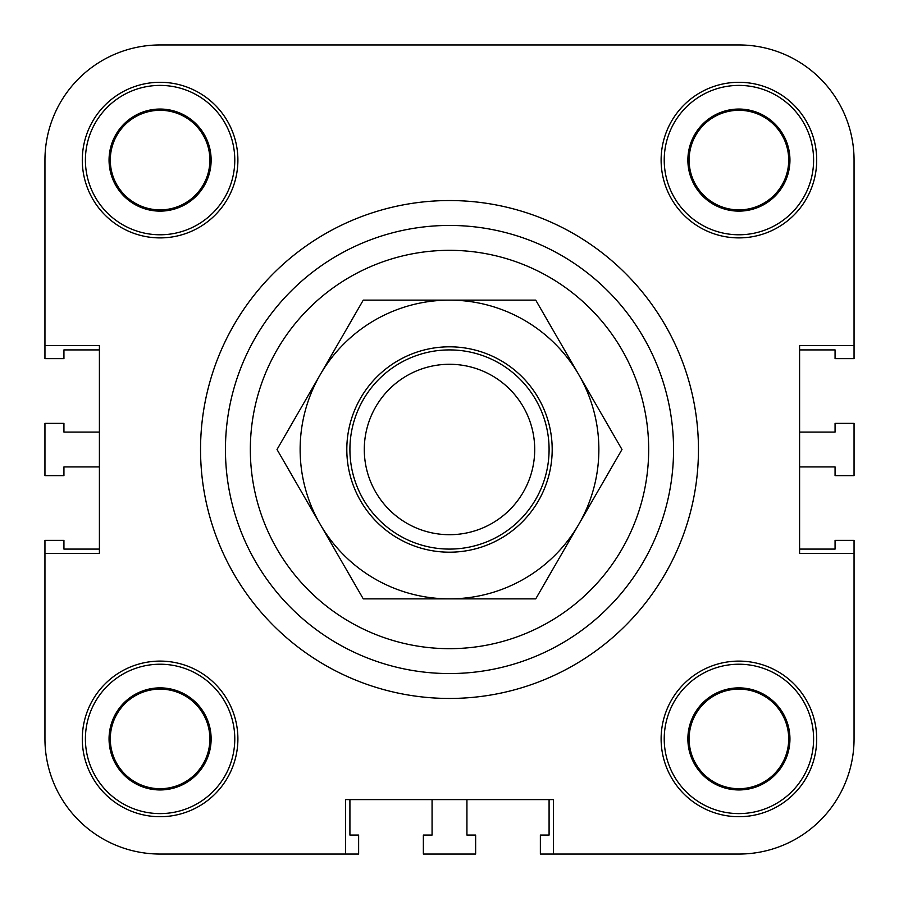 <?xml version="1.0" encoding="UTF-8"?>
<svg xmlns="http://www.w3.org/2000/svg" width="899" height="899" viewBox="0 0 899 899"><rect width="100%" height="100%" fill="white"/><g stroke="black" fill="none" stroke-linecap="round" stroke-linejoin="round"><path stroke-width="1.35" d="M211.13 738.911A51.041 51.041 0 0 1 134.569 783.108A51.041 51.041 0 0 1 134.569 694.713A51.041 51.041 0 0 1 211.13 738.911M85.405 738.911A74.684 74.684 0 0 0 197.432 803.594A74.684 74.684 0 0 0 197.432 674.228A74.684 74.684 0 0 0 85.405 738.911M44.95 345.564L44.95 160.089A115.139 115.139 0 0 1 160.089 44.95L738.911 44.95A115.139 115.139 0 0 1 854.05 160.089L854.05 358.634L835.07 358.634L835.07 349.913L799.593 349.913L799.593 432.071L835.07 432.071L835.07 423.362L854.05 423.362L854.05 475.638L835.07 475.638L835.07 466.929L799.593 466.929L799.593 549.087L835.07 549.087L835.07 540.366L854.05 540.366L854.05 738.911A115.139 115.139 0 0 1 738.911 854.05L540.366 854.05L540.366 835.07L549.087 835.07L549.087 799.593L466.929 799.593L466.929 835.07L475.638 835.07L475.638 854.05L423.362 854.05L423.362 835.07L432.071 835.07L432.071 799.593L349.913 799.593L349.913 835.07L358.634 835.07L358.634 854.05L160.089 854.05A115.139 115.139 0 0 1 44.95 738.911L44.95 540.366L63.93 540.366L63.93 549.087L99.407 549.087L99.407 466.929L63.93 466.929L63.93 475.638L44.95 475.638L44.95 423.362L63.93 423.362L63.93 432.071L99.407 432.071L99.407 349.913L63.93 349.913L63.93 358.634L44.95 358.634L44.95 160.089L44.95 345.564L99.407 345.564L99.407 553.436L44.95 553.436M225.447 449.5A224.053 224.053 0 0 1 561.527 255.462A224.053 224.053 0 0 1 561.527 643.538A224.053 224.053 0 0 1 225.447 449.5A224.053 224.053 0 0 1 561.527 255.462A224.053 224.053 0 0 1 561.527 643.538A224.053 224.053 0 0 1 225.447 449.5M200.544 449.5A248.956 248.956 0 0 1 573.978 233.897A248.956 248.956 0 0 1 573.978 665.103A248.956 248.956 0 0 1 200.544 449.5M211.13 160.089A51.041 51.041 0 0 1 134.569 204.287A51.041 51.041 0 0 1 134.569 115.892A51.041 51.041 0 0 1 211.13 160.089M85.405 160.089A74.684 74.684 0 0 0 197.432 224.772A74.684 74.684 0 0 0 197.432 95.406A74.684 74.684 0 0 0 85.405 160.089M789.94 160.089A51.041 51.041 0 0 1 713.39 204.287A51.041 51.041 0 0 1 713.39 115.892A51.041 51.041 0 0 1 789.94 160.089M664.226 160.089A74.684 74.684 0 0 0 776.253 224.772A74.684 74.684 0 0 0 776.253 95.406A74.684 74.684 0 0 0 664.226 160.089M789.94 738.911A51.041 51.041 0 0 1 713.39 783.108A51.041 51.041 0 0 1 713.39 694.713A51.041 51.041 0 0 1 789.94 738.911M664.226 738.911A74.684 74.684 0 0 0 776.253 803.594A74.684 74.684 0 0 0 776.253 674.228A74.684 74.684 0 0 0 664.226 738.911M661.113 738.911A77.797 77.797 0 0 1 777.804 671.531A77.797 77.797 0 0 1 777.804 806.279A77.797 77.797 0 0 1 661.113 738.911M661.113 160.089A77.797 77.797 0 0 1 777.804 92.721A77.797 77.797 0 0 1 777.804 227.469A77.797 77.797 0 0 1 661.113 160.089M82.292 160.089A77.797 77.797 0 0 1 198.994 92.721A77.797 77.797 0 0 1 198.994 227.469A77.797 77.797 0 0 1 82.292 160.089M82.292 738.911A77.797 77.797 0 0 1 198.994 671.531A77.797 77.797 0 0 1 198.994 806.279A77.797 77.797 0 0 1 82.292 738.911M160.089 689.117A49.793 49.793 0 0 0 110.296 738.911A49.793 49.793 0 0 0 160.089 788.704A49.793 49.793 0 0 0 209.883 738.911A49.793 49.793 0 0 0 160.089 689.117M738.911 110.296A49.793 49.793 0 0 0 689.117 160.089A49.793 49.793 0 0 0 738.911 209.883A49.793 49.793 0 0 0 788.704 160.089A49.793 49.793 0 0 0 738.911 110.296M160.089 110.296A49.793 49.793 0 0 0 110.296 160.089A49.793 49.793 0 0 0 160.089 209.883A49.793 49.793 0 0 0 209.883 160.089A49.793 49.793 0 0 0 160.089 110.296M738.911 689.117A49.793 49.793 0 0 0 689.117 738.911A49.793 49.793 0 0 0 738.911 788.704A49.793 49.793 0 0 0 788.704 738.911A49.793 49.793 0 0 0 738.911 689.117M854.05 553.436L854.05 738.911L854.05 553.436L799.593 553.436L799.593 345.564L854.05 345.564M345.564 854.05L160.089 854.05L345.564 854.05L345.564 799.593L553.436 799.593L553.436 854.05M160.089 44.95L321.291 44.95L160.089 44.95M465.682 44.95L545.974 44.95L465.682 44.95M614.433 44.95L738.911 44.95L614.433 44.95M449.5 534.703A85.203 85.203 0 0 1 375.703 406.899A85.203 85.203 0 0 1 523.297 406.899A85.203 85.203 0 0 1 449.5 534.703M449.5 349.913A99.587 99.587 0 0 0 349.913 449.5A99.587 99.587 0 0 0 449.5 549.087A99.587 99.587 0 0 0 549.087 449.5A99.587 99.587 0 0 0 449.5 349.913M346.812 449.5A102.688 102.688 0 0 1 449.5 346.812A102.688 102.688 0 0 1 552.188 449.5A102.688 102.688 0 0 1 449.5 552.188A102.688 102.688 0 0 1 346.812 449.5M320.145 524.184A149.369 149.369 0 0 0 578.855 524.184A149.369 149.369 0 0 0 449.5 300.131A149.369 149.369 0 0 0 320.145 524.184L277.016 449.5L363.263 300.131L535.737 300.131L621.984 449.5L535.737 598.869L363.263 598.869L320.145 524.184M250.338 449.5A199.162 199.162 0 0 1 549.087 277.016A199.162 199.162 0 0 1 549.087 621.984A199.162 199.162 0 0 1 250.338 449.5"/></g></svg>
